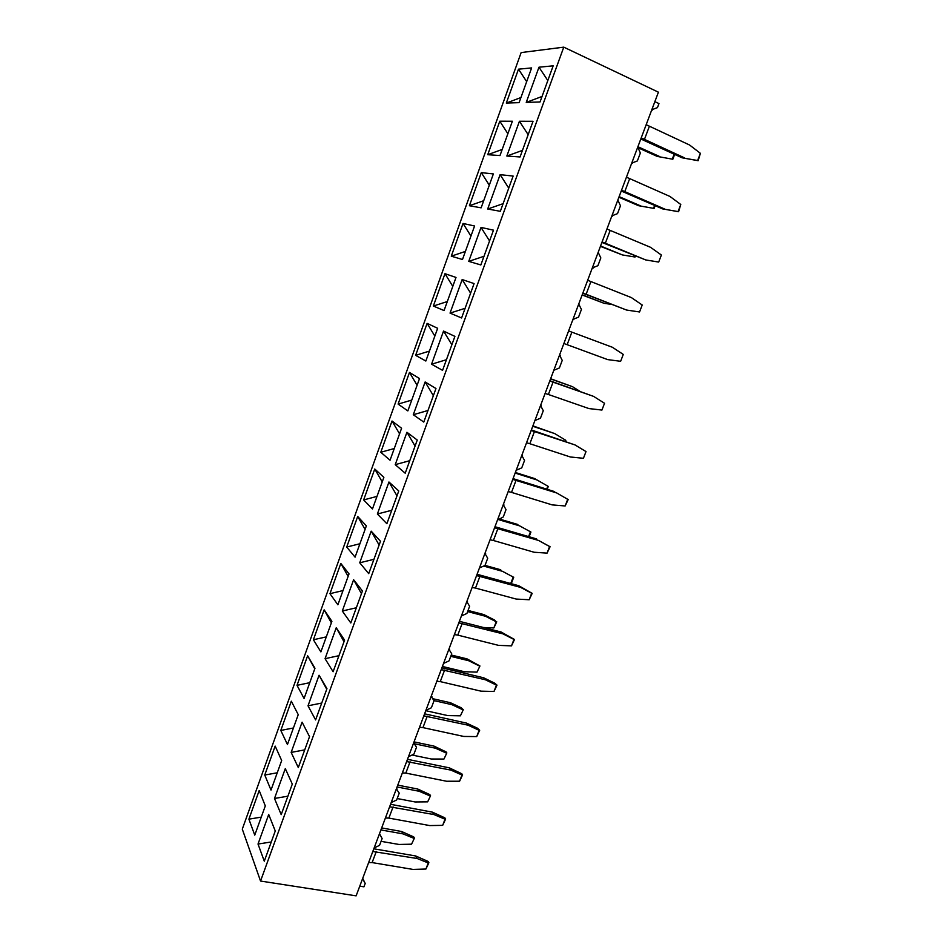 <?xml version="1.0" encoding="UTF-8"?>
<svg xmlns="http://www.w3.org/2000/svg" width="943" height="943" viewBox="0 0 943 943"><rect width="100%" height="100%" fill="white"/><g stroke="black" fill="none" stroke-linecap="round" stroke-linejoin="round"><path stroke-width="1.41" d="M651.813 109.73L657.448 107.632L658.968 103.6L654.855 101.655M553.176 65.833L540.044 101.962L526.241 102.41L538.972 67.201L553.176 65.833M513.133 176.058L500.332 211.303L487.684 209.016L500.108 174.655L513.133 176.058M474.081 283.595L461.587 317.98L450.047 313.1L462.176 279.541L474.081 283.595M435.961 388.528L423.772 422.087L413.282 414.731L425.14 381.962L435.961 388.528M398.759 490.961L386.866 523.719L377.377 514.006L388.952 481.991L398.759 490.961M362.43 590.978L350.808 622.969L342.297 611.005L353.613 579.721L362.43 590.978M326.95 688.661L315.599 719.922L308.007 705.8L319.064 675.235L326.95 688.661M292.295 784.093L281.203 814.634L274.496 798.473L285.305 768.592L292.295 784.093M531.628 67.92L519.086 102.646L506.308 103.07L518.485 69.181L531.628 67.92M493.366 173.925L481.13 207.837L469.402 205.727L481.295 172.628L493.366 173.925M456.011 277.442L444.059 310.565L433.344 306.039L444.978 273.694L456.011 277.442M419.517 378.556L407.847 410.912L398.099 404.087L409.474 372.461L419.517 378.556M383.872 477.347L372.461 508.961L363.644 499.931L374.76 469.013L383.872 477.347M349.028 573.886L337.877 604.793L329.956 593.666L340.824 563.431L349.028 573.886M314.974 668.257L304.07 698.48L297.01 685.337L307.63 655.762L314.974 668.257M281.674 760.529L271.006 790.081L264.759 775.028L275.167 746.102L281.674 760.529M242.292 829.133L521.137 52.584L563.773 47.15L658.414 92.178L356.124 895.85L260.539 881.045L242.292 829.133M260.539 881.045L563.773 47.15M265.301 805.911L254.751 835.133L248.905 819.161L259.195 790.529L265.301 805.911M298.236 714.653L287.45 744.534L280.802 730.436L291.316 701.179L298.236 714.653M331.901 621.343L320.879 651.896L313.394 639.755L324.144 609.85L331.901 621.343M366.356 525.888L355.075 557.148L346.706 547.058L357.703 516.481L366.356 525.888M401.588 428.24L390.048 460.219L380.783 452.275L392.017 421.014L401.588 428.24M437.658 328.294L425.847 361.028L415.627 355.346L427.12 323.366L437.658 328.294M474.577 225.99L462.483 259.502L451.273 256.178L463.037 223.456L474.577 225.99M512.379 121.234L499.99 155.56L487.743 154.699L499.778 121.211L512.379 121.234M275.262 830.995L264.288 861.183L258.017 844.044L268.708 814.481L275.262 830.995M309.528 736.648L298.294 767.555L291.151 752.396L302.09 722.173L309.528 736.648M344.596 640.108L333.103 671.734L325.052 658.674L336.238 627.755L344.596 640.108M380.489 541.258L368.725 573.639L359.731 562.782L371.177 531.145L380.489 541.258M417.254 440.051L405.207 473.209L395.223 464.651L406.94 432.271L417.254 440.051M454.903 336.38L442.573 370.351L431.552 364.21L443.54 331.052L454.903 336.38M493.484 230.163L480.847 264.959L468.754 261.364L481.024 227.416L493.484 230.163M533.031 121.293L520.064 156.962L506.839 156.043L519.428 121.258L533.031 121.293M637.739 147.155L640.368 152.99L637.362 160.947L631.739 163.092M617.83 200.069L620.482 205.774L617.524 213.637L611.913 215.817M598.168 252.359L600.832 257.922L597.909 265.69L592.31 267.918M578.731 304.023L581.43 309.457L578.53 317.131L572.955 319.406M559.529 355.075L562.24 360.379L559.388 367.97L553.812 370.281M540.551 405.537L543.286 410.712L540.457 418.209L534.893 420.566M521.785 455.41L524.544 460.455L521.75 467.869L516.21 470.262M503.244 504.705L506.026 509.633L503.267 516.964L498.446 519.605L519.711 525.899L530.921 532.041L519.711 525.899M484.914 553.435L487.708 558.244L484.985 565.482L479.457 567.945M466.797 601.61L469.614 606.29L466.915 613.457L461.41 615.956M448.892 649.232L451.721 653.805L449.045 660.878L443.552 663.412M431.175 696.311L434.028 700.767L431.387 707.769L425.906 710.338M413.671 742.872L416.523 747.21L413.918 754.141L408.449 756.734M396.355 788.902L399.231 793.134L396.649 799.982L391.192 802.611M382.127 838.551L379.499 833.706L382.127 838.551L379.569 845.317L374.123 847.981M362.713 878.346L365.2 883.461L363.939 886.821L359.766 886.161M497.727 519.381L498.446 519.605M379.227 834.425L379.958 834.555M365.2 883.461L362.584 878.676M362.301 879.442L363.02 879.56M248.905 819.161L261.258 817.121M264.759 775.028L277.254 772.788M280.802 730.436L293.414 727.984M314.773 668.811L307.63 655.762M297.01 685.337L309.764 682.685M331.358 622.863L324.144 609.85M313.394 639.755L326.29 636.89M348.12 576.397L340.824 563.431M329.956 593.666L343.004 590.577M365.082 529.412L357.703 516.481M346.706 547.058L359.908 543.746M382.221 481.897L374.76 469.013M363.644 499.931L376.988 496.395M399.573 433.851L392.017 421.014M380.783 452.275L394.28 448.514M417.101 385.251L409.474 372.461M398.099 404.087L411.749 400.08M434.841 336.097L427.12 323.366M415.627 355.346L429.43 351.091M452.781 286.366L444.978 273.694M433.344 306.039L447.312 301.548M470.934 236.068L463.037 223.456M451.273 256.178L465.394 251.427M489.299 185.193L481.295 172.628M469.402 205.727L483.7 200.718M507.876 133.717L499.778 121.211M487.743 154.699L502.206 149.43M526.677 81.628L518.485 69.181M506.308 103.07L520.937 97.53M258.017 844.044L271.266 841.969M274.496 798.473L287.898 796.187M397.074 789.043L396.602 788.254M291.151 752.396L304.719 749.885M414.39 743.025L413.883 742.282M319.064 675.235L326.738 689.25M308.007 705.8L321.728 703.054M431.906 696.476L431.375 695.793M336.238 627.755L343.995 641.735M325.052 658.674L338.926 655.691M449.611 649.409L449.057 648.772M353.613 579.721L361.464 593.654M342.297 611.005L356.324 607.775M467.528 601.799L466.95 601.21M371.177 531.145L379.121 545.03M359.731 562.782L373.935 559.317M485.645 553.647L485.044 553.117M388.952 481.991L396.991 495.829M377.377 514.006L391.746 510.281M503.975 504.929L503.338 504.458M406.94 432.271L415.073 446.051M395.223 464.651L409.757 460.679M522.516 455.646L521.856 455.233M425.14 381.962L433.367 395.695M413.282 414.731L427.992 410.488M541.27 405.785L540.587 405.431M443.54 331.052L451.874 344.725M431.552 364.21L446.44 359.707M572.943 319.418L573.674 319.677M560.248 355.334L559.541 355.051M462.176 279.541L470.604 293.155M450.047 313.1L465.099 308.314M592.275 268.012L593.029 268.201M481.024 227.416L489.558 240.96M468.754 261.364L483.995 256.296M611.842 215.994L612.632 216.124M500.108 174.655L508.749 188.14M487.684 209.016L503.114 203.664M631.645 163.351L632.458 163.41M519.428 121.258L528.163 134.672M506.839 156.043L522.457 150.385M651.684 110.072L652.532 110.06M538.972 67.201L547.824 80.556M526.241 102.41L542.048 96.457M381.078 841.333L398.96 844.456L411.549 844.185L414.425 838.091L413.729 836.901L401.612 831.502L402.979 833.871L413.8 838.28M380.925 829.934L402.979 833.871M401.612 831.502L381.679 827.93M411.549 844.185L414.425 838.091M397.192 798.544L415.073 801.951L427.662 801.845L430.55 795.739L429.831 794.607L417.714 789.02L419.128 791.26L429.937 795.88M397.074 786.969L419.128 791.26M417.714 789.02L397.769 785.13M427.662 801.845L430.55 795.739M376.292 851.505L372.12 862.586L412.951 869.411L425.918 869.033L428.252 862.951L417.112 858.495L372.803 851.494M417.112 858.495L415.663 855.961L428.134 861.442L428.888 862.715L425.918 869.033M373.817 848.806L415.663 855.961M372.12 862.586L368.63 862.597M428.252 862.951L428.888 862.715M393.09 806.89L388.87 818.088L429.69 825.573L442.668 825.361L445.025 819.208L433.91 814.54L389.624 806.784M433.91 814.54L432.389 812.147L444.86 817.829L445.638 819.031L442.668 825.361M390.555 804.296L432.389 812.147M388.87 818.088L385.404 818.005M445.025 819.208L445.638 819.031M412.303 755.072L431.352 759.009L443.953 759.056L446.841 752.938L446.086 751.877L433.969 746.09L435.454 748.2L446.239 753.033M414.814 743.85L435.454 748.2M433.969 746.09L414.036 741.882M443.953 759.056L446.841 752.938M410.075 761.779L405.82 773.095L446.617 781.252L459.595 781.217L461.976 775.005L450.872 770.101L406.633 761.567M450.872 770.101L449.292 767.85L461.764 773.743L462.577 774.875L459.595 781.217M407.482 759.315L449.292 767.85M405.82 773.095L402.366 772.918M461.976 775.005L462.577 774.875M425.776 710.692L447.807 715.596L460.408 715.82L463.308 709.69L461.151 707.745L450.4 702.712L451.945 704.68L462.718 709.725M433.933 700.59L451.945 704.68M450.4 702.712L433.026 698.751M460.408 715.82L463.308 709.69M427.262 716.161L422.947 727.607L463.732 736.448L476.71 736.589L479.115 730.306L468.034 725.179L423.831 715.855M468.034 725.179L466.384 723.069L477.429 728.185L479.692 730.236L476.71 736.589M424.586 713.827L466.384 723.069M422.947 727.607L419.517 727.324M442.408 666.465L464.428 671.734L477.04 672.123L479.94 665.982L467.009 658.862L468.612 660.701L479.374 665.97M450.754 656.34L468.612 660.701M467.009 658.862L451.261 655.02M477.04 672.123L479.94 665.982M444.624 670.037L440.263 681.612L481.024 691.16L494.002 691.478L496.442 685.125L485.386 679.762L441.218 669.624M485.386 679.762L483.653 677.793L494.686 683.156L497.008 685.113L494.002 691.478M441.89 667.833L483.653 677.793M440.263 681.612L436.857 681.223M467.622 611.583L485.468 616.25L496.207 621.743L494.509 620.034L483.783 614.553L485.468 616.25M483.783 614.553L468.046 610.439M483.511 627.508L493.837 627.955L496.749 621.814M493.837 627.955L496.207 621.743M462.188 623.394L457.779 635.11L498.517 645.366L511.495 645.872L513.959 639.448L502.914 633.837L458.805 622.875M502.914 633.837L501.122 632.022L514.501 639.495L511.495 645.872M459.382 621.319L501.122 632.022M457.779 635.11L454.385 634.604M483.842 566.118L502.489 571.317L513.216 577.045L502.489 571.317M500.745 569.772L485.02 565.387M509.75 583.269L511.53 582.998L513.746 577.163M510.823 583.328L513.216 577.045M479.952 576.22L475.496 588.067L516.198 599.064L529.188 599.748L531.675 593.253L520.654 587.406L476.58 575.595M520.654 587.406L518.78 585.744L532.194 593.371L529.188 599.748M477.075 574.287L518.78 585.744M475.496 588.067L472.125 587.465M517.896 524.508L499.472 519.039M529.129 536.744L530.921 532.041M528.61 536.591L530.414 531.864M497.916 528.516L493.401 540.492L534.08 552.244L547.07 553.128L549.592 546.551L538.583 540.457L494.568 527.774M538.583 540.457L550.087 546.728L547.07 553.128M494.969 526.724L536.638 538.948M493.401 540.492L490.054 539.785M515.149 473.08L537.109 479.999L548.284 486.435L537.109 479.999M535.223 478.749L515.361 472.49M547.199 489.287L548.284 486.435M546.681 489.122L547.789 486.187M516.08 480.27L511.519 492.387L552.162 504.894L565.152 505.967L567.698 499.33L556.724 492.965L512.768 479.409M556.724 492.965L568.181 499.566L565.152 505.967M513.063 478.62L554.696 491.633M511.519 492.387L508.194 491.551M532.76 426.26L554.696 433.58L565.835 440.334L565.47 441.289M532.901 425.871L554.696 433.58M564.951 441.112L565.364 440.027M534.469 431.47L529.848 443.717L570.456 457.013L583.434 458.286L586.016 451.567L575.053 444.955L531.168 430.491M575.053 444.955L531.369 429.961M529.848 443.717L526.548 442.774M583.434 458.286L586.016 451.567M550.559 378.921L572.484 386.665L579.886 391.31M550.629 378.732L572.484 386.665M553.058 382.092L548.39 394.492L588.951 408.578L601.929 410.064L604.534 403.274L593.607 396.39L549.781 381.007M593.607 396.39L549.875 380.748M548.39 394.492L545.101 393.431M601.929 410.064L604.534 403.274M571.859 332.16L567.144 344.69L607.657 359.601L620.635 361.299L623.276 354.427L612.372 347.26L568.605 330.934M567.144 344.69L563.879 343.511M620.635 361.299L623.276 354.427M582.196 294.805L604.074 303.304L582.137 294.982M604.074 303.304L611.535 304.412M582.798 293.226L626.576 310.047L639.554 311.968L642.218 305.013L631.35 297.575L587.666 280.283M626.576 310.047L582.88 293.002M639.554 311.968L642.218 305.013M600.561 246.005L622.415 254.94L600.42 246.382M622.415 254.94L635.016 257.015L635.853 256.355M635.016 257.015L635.346 256.142M601.905 242.422L645.719 259.938L658.685 262.06L661.385 255.034L650.54 247.314L606.938 229.043M645.719 259.938L602.094 241.903M658.685 262.06L661.385 255.034M638.635 205.715L654.1 208.438L638.635 205.715L618.903 197.24M619.127 196.639L640.945 206.022M654.1 208.438L655.149 205.68M653.546 208.309L654.631 205.456M621.237 191.005L662.599 208.898L678.052 211.586L680.775 204.478L669.966 196.462L626.447 177.178M665.086 209.228L621.543 190.203M662.599 208.898L678.595 211.715L680.775 204.478M657.306 156.432L672.819 159.249L657.306 156.432L638.647 148.016M637.904 146.719L659.699 156.562M672.819 159.249L674.658 154.404M672.288 159.061L674.151 154.18M640.804 138.986L682.095 157.799L697.631 160.522L700.39 153.32L689.604 145.022L646.179 124.7M684.677 157.941L641.228 137.878M682.095 157.799L698.15 160.711L700.39 153.32M590.884 281.627L586.11 294.31M610.145 230.505L605.3 243.341M629.618 178.781L624.726 191.771M649.326 126.445L644.375 139.588"/></g></svg>
